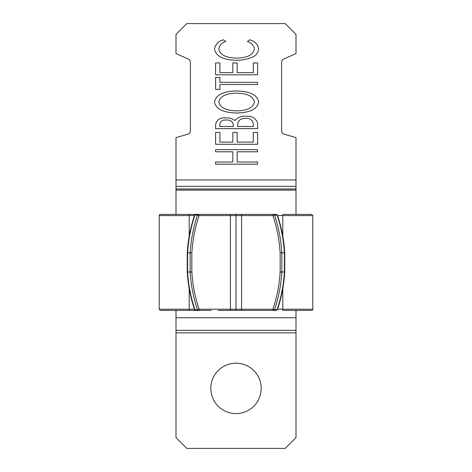 <?xml version="1.0" encoding="UTF-8"?>
<svg xmlns="http://www.w3.org/2000/svg" width="472" height="472" viewBox="0 0 472 472"><rect width="100%" height="100%" fill="white"/><g stroke="black" fill="none" stroke-linecap="round" stroke-linejoin="round"><path stroke-width="0.71" d="M236 413.602A25.199 25.199 0 0 0 261.199 388.403A25.199 25.199 0 0 0 236 363.198A25.199 25.199 0 0 0 210.801 388.403A25.199 25.199 0 0 0 236 413.602M257.6 122.968L257.6 128.644L215.598 128.644L215.598 124.549C216.819 119.581 220.288 117.357 226.005 117.876C229.327 117.723 232.307 118.608 234.944 120.525C237.74 117.392 241.322 115.97 245.676 116.26C251.647 115.758 255.617 117.994 257.6 122.968M176.003 214.4L176.003 137.6L188.033 134.136A3.599 3.599 0 0 0 190.399 130.803L190.399 62.328A3.599 3.599 0 0 0 188.033 58.941L176.003 53.601L176.003 34.403L186.8 23.6L285.2 23.6L295.997 34.403L295.997 53.601L283.967 58.941A3.599 3.599 0 0 0 281.601 62.328L281.601 130.803A3.599 3.599 0 0 0 283.967 134.136L295.997 137.6L295.997 214.4M257.6 162.032L257.6 164.185L215.598 164.185L215.598 162.032L232.832 162.032L232.832 151.801L215.598 151.801L215.598 149.648L257.6 149.648L257.6 151.801L237.139 151.801L237.139 162.032L257.6 162.032M257.6 132.414L257.6 144.261L215.598 144.261L215.598 132.414L219.905 132.414L219.905 142.107L232.832 142.107L232.832 132.414L237.139 132.414L237.139 142.107L253.293 142.107L253.293 132.414L257.6 132.414M258.68 101.958C256.839 111.345 244.762 112.796 236.785 113.032C228.737 112.731 216.613 111.528 214.524 102.129C216.276 92.577 228.536 91.167 236.584 90.954C244.602 91.19 256.733 92.565 258.68 101.958M257.6 84.494L219.905 84.494L219.905 89.338L215.598 89.338L215.598 77.491L219.905 77.491L219.905 82.34L257.6 82.34L257.6 84.494M257.6 62.953L257.6 74.8L215.598 74.8L215.598 62.953L219.905 62.953L219.905 72.647L232.832 72.647L232.832 62.953L237.139 62.953L237.139 72.647L253.293 72.647L253.293 62.953L257.6 62.953M236.354 60.263C228.336 60.08 216.129 58.534 214.524 48.964C215.444 44.215 218.377 41.164 223.309 39.801L225.828 41.447C221.905 42.639 219.568 45.141 218.831 48.952C220.282 56.687 230.082 57.985 236.643 58.109C243.186 57.991 253.151 56.675 254.367 48.828C253.564 45.111 251.228 42.651 247.369 41.447L249.871 39.801C254.786 41.176 257.718 44.221 258.68 48.935C258.072 53.236 255.623 56.127 251.334 57.602C246.526 59.49 241.534 60.381 236.354 60.263M176.003 310.399L176.003 437.597L186.8 448.4L285.2 448.4L295.997 437.597L295.997 310.399M219.905 124.13L219.905 126.49L233.369 126.49L233.369 125.322C232.785 121.475 230.354 119.711 226.082 120.03C222.642 119.705 220.583 121.074 219.905 124.13M237.676 125.34L237.676 126.49L253.293 126.49L253.293 123.977C252.667 119.982 250.13 118.124 245.676 118.413C242.514 118.212 240.012 119.31 238.171 121.711L237.676 125.34M236.572 93.108C230.082 93.255 220.453 94.483 218.831 102.035C220.548 109.593 230.247 110.696 236.767 110.879C243.174 110.713 252.839 109.534 254.367 102.035C252.844 94.376 243.068 93.285 236.572 93.108M254.001 214.4L160.397 214.4A1.198 1.198 0 0 0 159.2 215.598L159.2 309.201L189.201 309.201L189.201 288.492M311.603 310.399L282.799 310.399L307.998 310.399L282.799 310.399L282.799 309.201L312.8 309.201A1.198 1.198 0 0 1 311.603 310.399M195.703 214.4A1.198 1.198 0 0 0 194.564 215.214A1.198 0.366 18.8 0 1 194.936 215.079A1.198 0.85 90 0 1 195.703 214.4L248.856 214.4M211.137 214.4L227.038 214.4M277.436 215.214A1.198 0.366 161.2 0 0 277.064 215.079A1.198 0.85 -90 0 0 276.297 214.4A1.198 1.198 0 0 1 277.436 215.214C281.471 227.126 283.908 239.652 284.746 252.803L284.746 271.996C283.908 285.147 281.471 297.673 277.436 309.585L276.297 310.399L273.754 310.399A1.198 0.85 -90 0 1 272.904 309.201C276.905 297.401 279.318 284.994 280.15 271.96L281.849 272.014L281.849 252.785L284.392 252.839M282.799 214.4L311.603 214.4L282.799 214.4L282.799 215.598L312.8 215.598L312.8 309.201M194.434 309.201L189.201 309.201L189.201 310.399L160.397 310.399L211.137 310.399M227.87 310.399L227.067 310.399M237.976 310.399L217.999 310.399M254.001 310.399L252.762 310.399M234.802 310.399L236 310.399L236 214.477L242.413 214.4A1.198 0.85 90 0 0 241.57 215.598L230.43 215.598A1.198 0.85 90 0 0 229.587 214.4M224.3 214.4L227.067 214.4M244.933 214.4L247.7 214.4M244.13 214.4L227.87 214.4M187.608 271.96L187.608 272.014A109.126 77.166 -90 0 0 194.936 309.721A1.198 0.85 90 0 0 195.703 310.399L194.564 309.585A1.198 0.366 161.2 0 0 194.936 309.721L197.485 309.721A1.198 0.366 -18.8 0 0 199.095 309.201A1.198 0.85 90 0 1 198.246 310.399A1.198 0.85 -90 0 1 197.485 309.721A109.126 77.166 90 0 1 190.151 272.014L187.608 272.014L187.608 252.839M235.074 310.399L244.962 310.399M236 214.4L235.074 214.4M244.962 214.4L236.926 214.4M229.587 310.399A1.198 0.85 -90 0 0 230.43 309.201L230.43 215.598L199.095 215.598A1.198 0.366 18.8 0 0 197.485 215.079A1.198 0.85 -90 0 1 198.246 214.4A1.198 0.85 90 0 1 199.095 215.598C195.095 227.398 192.682 239.811 191.85 252.839L191.85 271.96C192.682 284.988 195.095 297.401 199.095 309.201L241.57 309.201A1.198 0.85 90 0 0 242.413 310.399L236.926 310.399M191.85 271.96L190.151 272.014L190.151 252.785A109.126 77.166 90 0 1 197.485 215.079L194.936 215.079A109.126 77.166 -90 0 0 187.608 252.785L191.85 252.839M280.15 271.96L280.15 252.839C279.318 239.811 276.905 227.398 272.904 215.598A1.198 0.85 -90 0 1 273.754 214.4L242.413 214.4M280.15 252.839L281.849 252.785A109.126 77.166 -90 0 0 274.515 215.079A1.198 0.366 161.2 0 0 272.904 215.598L241.57 215.598L241.57 309.201L272.904 309.201A1.198 0.366 18.8 0 0 274.515 309.721A109.126 77.166 -90 0 0 281.849 272.014L284.392 271.96M242.413 310.399L273.754 310.399A1.198 0.85 -90 0 0 274.515 309.721L277.064 309.721A1.198 0.366 18.8 0 0 277.436 309.585M276.297 310.399A1.198 0.85 -90 0 0 277.064 309.721A109.126 77.166 -90 0 0 284.392 272.014L284.392 252.785A109.126 77.166 -90 0 0 277.064 215.079L274.515 215.079A1.198 0.85 -90 0 0 273.754 214.4L276.297 214.4M277.064 215.079A1.198 0.85 -90 0 1 277.147 215.598M176.003 179.962L295.997 179.962M176.003 332.872L295.997 332.872M176.003 330.329L295.997 330.329M176.003 317.744L295.997 317.744M176.003 190.11L295.997 190.11M176.003 190.074L295.997 190.074M176.003 188.947L295.997 188.947M176.003 186.304L295.997 186.304M189.201 214.4L189.201 215.598L159.2 215.598M189.201 236.307L189.201 215.598L194.434 215.598M277.565 215.598L282.799 215.598L282.799 236.307M282.799 288.492L282.799 309.201L277.565 309.201M159.2 309.201L160.397 310.399M312.8 215.598L311.603 214.4M194.564 215.214C190.529 227.126 188.092 239.658 187.254 252.803L187.254 271.996C188.092 285.147 190.529 297.673 194.564 309.585"/></g></svg>
